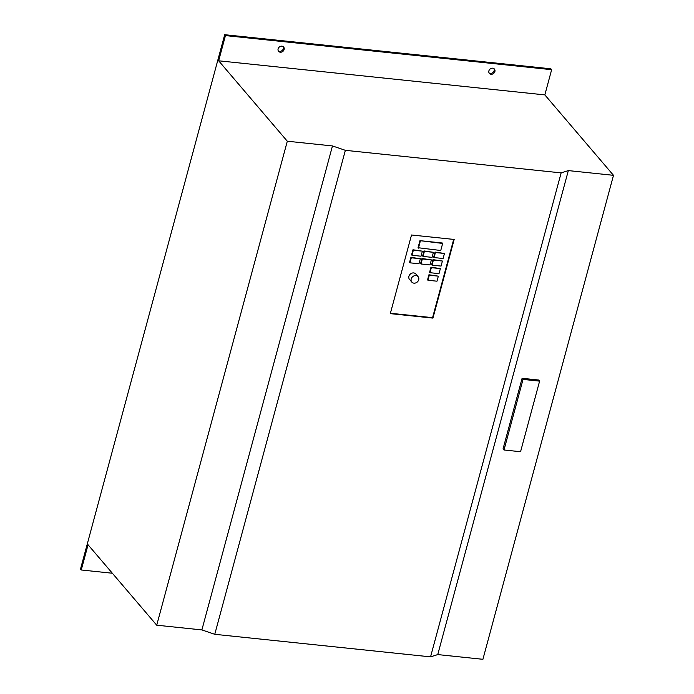 <?xml version="1.0" encoding="UTF-8"?>
<svg xmlns="http://www.w3.org/2000/svg" width="694" height="694" viewBox="0 0 694 694"><rect width="100%" height="100%" fill="white"/><g stroke="black" fill="none" stroke-linecap="round" stroke-linejoin="round"><path stroke-width="1.04" d="M493.981 68.663A3.323 2.819 -40.5 0 1 494.145 70.641A3.323 2.819 -40.5 0 1 489.044 72.887M494.9 71.534A3.323 2.819 -40.5 0 1 492.454 74.085A3.323 2.819 -40.5 0 1 489.365 73.373A3.323 2.819 -40.5 0 1 488.88 70.901A3.323 2.819 -40.5 0 1 491.326 68.35A3.323 2.819 -40.5 0 1 494.414 69.062A3.323 2.819 -40.5 0 1 494.9 71.534M283.213 46.628A3.323 2.819 -40.5 0 1 283.378 48.606A3.323 2.819 -40.5 0 1 278.268 50.853M284.132 49.5A3.323 2.819 -40.5 0 1 281.686 52.05A3.323 2.819 -40.5 0 1 278.598 51.339A3.323 2.819 -40.5 0 1 278.112 48.866A3.323 2.819 -40.5 0 1 280.558 46.325A3.323 2.819 -40.5 0 1 283.646 47.027A3.323 2.819 -40.5 0 1 284.132 49.5M418.708 279.769A4.155 3.522 139.5 0 0 418.1 276.672A4.155 3.522 139.5 0 0 414.24 275.787A4.155 3.522 139.5 0 0 411.186 278.979A4.155 3.522 139.5 0 0 411.785 282.068A4.155 3.522 139.5 0 0 415.645 282.952A4.155 3.522 139.5 0 0 418.708 279.769M418.1 276.672L415.827 274.009A4.155 3.522 139.5 0 0 411.967 273.124A4.155 3.522 139.5 0 0 408.905 276.307A4.155 3.522 139.5 0 0 409.512 279.396L411.785 282.068M568.334 170.594L437.749 654.581L482.911 659.3L613.496 175.322L568.334 170.594L561.142 172.884L430.558 656.862L214.767 634.307L345.36 150.329L561.142 172.884M522.096 378.291L503.055 448.879L504 449.99L520.561 451.716L539.602 381.136L538.657 380.026L522.096 378.291L523.042 379.41L504 449.99M214.767 634.307L201.885 629.918L156.723 625.199L88.06 544.781L81.259 569.982L112.359 573.235M81.259 569.982L80.504 569.097L224.691 34.7L225.455 35.594L218.653 60.794L287.307 141.22L156.723 625.199M390.41 313.254L432.579 317.661L453.685 239.404M442.278 242.995L419.939 240.662L418.04 247.715L440.751 250.499L442.651 243.438L442.278 242.995M412.965 249.779L411.603 254.819L411.984 255.262L421.015 256.207L422.377 251.167L412.965 249.779L413.346 250.222L411.984 255.262M410.926 257.344L409.564 262.384L409.946 262.826L418.976 263.772L420.338 258.732L410.926 257.344L411.308 257.786L409.946 262.826M424.008 250.933L422.646 255.973L423.028 256.416L432.058 257.361L433.42 252.321L424.008 250.933L424.39 251.375L423.028 256.416M421.969 258.498L420.607 263.538L420.989 263.98L430.02 264.926L431.382 259.886L421.969 258.498L422.342 258.94L420.989 263.98M435.043 252.087L433.689 257.127L434.062 257.569L443.102 258.515L444.464 253.475L435.043 252.087L435.424 252.529L434.062 257.569M433.004 259.651L431.642 264.692L432.024 265.134L441.063 266.08L442.416 261.039L433.004 259.651L433.386 260.094L432.024 265.134M430.965 267.207L429.603 272.256L429.985 272.699L439.016 273.644L440.378 268.595L430.965 267.207L431.347 267.658L429.985 272.699M428.927 274.772L427.565 279.812L427.946 280.263L436.977 281.2L438.339 276.16L428.927 274.772L429.308 275.214L427.946 280.263M218.653 60.794L544.842 94.896L613.496 175.322M544.842 94.896L551.643 69.686L550.88 68.801L224.691 34.7M551.643 69.686L225.455 35.594M454.18 239.456L411.516 234.997L390.297 313.645L432.952 318.104L454.18 239.456M432.579 317.661L432.952 318.104M442.651 243.438L419.939 240.662M420.321 241.104L418.421 248.157M422.377 251.167L413.346 250.222M420.338 258.732L411.308 257.786M433.42 252.321L424.39 251.375M431.382 259.886L422.342 258.94M444.464 253.475L435.424 252.529M442.416 261.039L433.386 260.094M440.378 268.595L431.347 267.658M438.339 276.16L429.308 275.214M437.749 654.581L430.558 656.862M345.36 150.329L332.469 145.94L287.307 141.22M201.885 629.918L332.469 145.94M539.602 381.136L523.042 379.41"/></g></svg>
